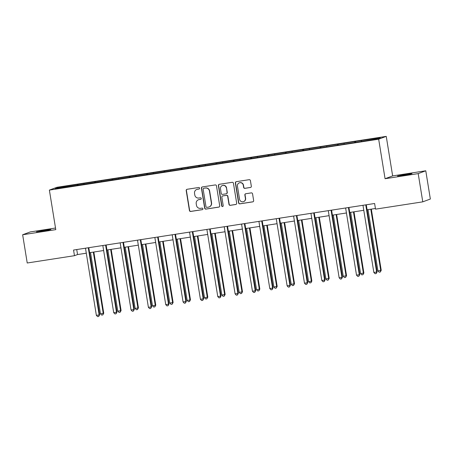 <?xml version="1.0" encoding="UTF-8"?>
<svg xmlns="http://www.w3.org/2000/svg" width="453" height="453" viewBox="0 0 453 453"><rect width="100%" height="100%" fill="white"/><g stroke="black" fill="none" stroke-linecap="round" stroke-linejoin="round"><path stroke-width="0.68" d="M199.597 188.148A0.787 0.77 -110.4 0 0 198.703 187.491L187.112 189.28A1.127 1.104 -110.4 0 0 186.2 190.56L189.433 210.515A1.127 1.104 -110.4 0 0 190.702 211.455L202.298 209.665A0.787 0.77 -110.4 0 0 202.933 208.771A0.787 0.77 -110.4 0 0 202.044 208.114L200.543 208.346A3.596 3.533 -110.4 0 1 196.477 205.334L196.211 203.674A3.596 3.533 -110.4 0 1 199.127 199.586L200.628 199.354A0.787 0.77 -110.4 0 0 201.268 198.459A0.787 0.77 -110.4 0 0 200.373 197.802L198.873 198.035A3.596 3.533 -110.4 0 1 194.807 195.022L194.541 193.363A3.596 3.533 -110.4 0 1 197.457 189.275L198.958 189.043A0.787 0.77 -110.4 0 0 199.597 188.148M406.069 174.371L397.519 176.03L409.404 174.326L411.992 173.686L406.069 174.371M44.983 230.198L36.438 231.857L48.318 230.147L50.906 229.512L44.983 230.198M250.413 187.508A1.127 1.104 -110.4 0 0 251.324 186.228L250.418 180.628A1.127 1.104 -110.4 0 0 249.15 179.688L236.273 181.681A1.127 1.104 -110.4 0 0 235.362 182.961L238.589 202.916A1.127 1.104 -110.4 0 0 239.864 203.856L252.74 201.868A1.127 1.104 -110.4 0 0 253.652 200.588L252.553 193.827A1.127 1.104 -110.4 0 0 251.285 192.887L245.775 193.737A1.127 1.104 -110.4 0 0 244.863 195.017L245.407 198.369A3.007 2.95 -110.4 0 1 243.533 201.636A3.007 2.95 -110.4 0 1 239.569 199.269L237.44 186.132A3.007 2.95 -110.4 0 1 239.309 182.865A3.007 2.95 -110.4 0 1 243.278 185.232L243.629 187.417A1.127 1.104 -110.4 0 0 244.903 188.357L250.617 187.429A1.127 1.104 -110.4 0 0 250.724 187.412M385.067 178.725L418.198 173.607L422.774 201.845L430.35 199.026L425.775 170.787L392.649 175.911L386.245 136.376L378.668 139.19L385.067 178.725L392.649 175.911M55.521 228.029L30.226 231.936L22.65 234.756L55.781 229.637L49.377 190.096L378.668 139.19M22.65 234.756L27.225 262.995L74.473 255.69L77.542 254.552L86.297 253.199M422.774 201.845L375.526 209.15L374.608 203.499L73.556 250.045L74.473 255.69M216.483 185.877A1.127 1.104 -110.4 0 0 215.209 184.937L202.332 186.93A1.127 1.104 -110.4 0 0 201.421 188.205L204.654 208.165A1.127 1.104 -110.4 0 0 205.928 209.105L218.799 207.112A1.127 1.104 -110.4 0 0 219.711 205.838L216.483 185.877M219.303 184.303L232.179 182.316A1.127 1.104 -110.4 0 1 233.448 183.255L236.681 203.21A1.127 1.104 -110.4 0 1 235.77 204.49L230.26 205.339A1.127 1.104 -110.4 0 1 228.992 204.399L227.678 196.308A1.127 1.104 -110.4 0 0 226.409 195.368L222.751 195.934A1.127 1.104 -110.4 0 0 221.84 197.208L223.204 205.634A0.787 0.77 -110.4 0 1 222.717 206.494A0.787 0.77 -110.4 0 1 221.676 205.872L218.391 185.583A1.127 1.104 -110.4 0 1 219.303 184.303M386.245 136.376L56.953 187.282L49.377 190.096M355.52 141.444L78.035 184.343L58.392 187.542L55.277 188.703L357.581 142.129L377.23 138.929L380.344 137.769L362.19 140.413L355.52 141.444L355.679 142.423M354.756 142.565L354.773 141.721M344.087 144.054L344.099 143.375M337.417 145.243L337.428 144.405M326.743 146.732L326.76 146.053M320.073 147.927L320.09 147.083M309.405 149.416L309.416 148.737M302.729 150.606L302.746 149.767M292.06 152.095L292.072 151.415M285.384 153.29L285.401 152.446M274.716 154.779L274.728 154.099M268.046 155.968L268.057 155.13M257.372 157.457L257.389 156.778M250.702 158.652L250.719 157.808M240.033 160.141L240.045 159.462M233.357 161.33L233.374 160.492M222.689 162.82L222.7 162.14M216.013 164.014L216.03 163.171M205.345 165.504L205.356 164.824M198.674 166.693L198.686 165.855M188.001 168.182L188.018 167.502M181.33 169.377L181.347 168.533M170.662 170.866L170.673 170.186M163.986 172.055L164.003 171.217M153.318 173.544L153.329 172.865M146.647 174.739L146.659 173.895M135.974 176.228L135.985 175.549M129.303 177.417L129.315 176.579M118.635 178.907L118.646 178.227M111.959 180.101L111.976 179.258M101.291 181.585L101.302 180.911M94.615 182.78L94.632 181.942M83.947 184.269L83.958 183.59M77.276 185.464L77.287 184.62M59.003 188.125L58.392 187.542M418.198 173.607L425.775 170.787M89.603 252.683L103.641 250.515M106.948 250.005L120.985 247.836M124.292 247.321L138.324 245.152M141.636 244.643L155.668 242.474M158.975 241.959L173.012 239.79M176.319 239.28L190.351 237.112M193.663 236.596L207.695 234.428M211.007 233.918L225.039 231.749M228.346 231.234L242.383 229.065M245.69 228.555L259.722 226.387M263.034 225.871L277.066 223.703M280.379 223.193L294.41 221.024M297.717 220.509L311.755 218.34M315.062 217.831L329.093 215.662M332.406 215.147L346.437 212.978M349.744 212.468L363.782 210.3M367.089 209.784L375.418 208.499M361.432 141.37L361.443 140.69M76.733 249.552L77.542 254.552M78.193 185.322L78.035 184.343M95.538 182.638L95.379 181.664M112.882 179.96L112.723 178.98M130.221 177.276L130.062 176.302M147.565 174.598L147.406 173.618M164.909 171.914L164.75 170.94M182.253 169.235L182.095 168.256M199.592 166.551L199.433 165.577M216.936 163.873L216.777 162.893M234.28 161.189L234.122 160.215M251.625 158.51L251.466 157.531M268.963 155.826L268.805 154.852M286.307 153.148L286.149 152.168M303.652 150.464L303.493 149.49M320.996 147.786L320.837 146.806M338.334 145.102L338.176 144.128M199.207 188.958A0.787 0.77 -110.4 0 1 199.161 188.963L197.661 189.195A3.596 3.533 -110.4 0 0 196.981 189.371L196.778 189.45M198.448 199.762L198.652 199.682A3.596 3.533 -110.4 0 1 199.331 199.507L200.832 199.275A0.787 0.77 -110.4 0 0 200.877 199.269M187.004 189.303A1.127 1.104 -110.4 0 0 186.404 190.481L189.637 210.441A1.127 1.104 -110.4 0 0 190.906 211.381L202.502 209.586A0.787 0.77 -110.4 0 0 202.548 209.58M202.225 186.947A1.127 1.104 -110.4 0 0 201.625 188.131L204.858 208.086A1.127 1.104 -110.4 0 0 206.132 209.026L219.009 207.038A1.127 1.104 -110.4 0 0 219.116 207.015M203.788 188.295A0.787 0.77 -110.4 0 0 203.148 189.19L205.985 206.71A0.787 0.77 -110.4 0 0 206.874 207.366L208.459 207.123A3.596 3.533 -110.4 0 0 211.375 203.035L209.433 191.058A3.596 3.533 -110.4 0 0 205.368 188.052L203.992 188.216A0.787 0.77 -110.4 0 0 203.844 188.255L203.635 188.335M209.133 206.942L209.343 206.868A3.596 3.533 -110.4 0 0 211.579 202.955L211.375 203.035M203.992 188.216L205.571 187.972A3.596 3.533 -110.4 0 1 209.637 190.985L211.579 202.955M222.542 195.985L222.746 195.911A1.127 1.104 -110.4 0 1 222.955 195.855L226.613 195.288A1.127 1.104 -110.4 0 1 227.882 196.228L229.195 204.326A1.127 1.104 -110.4 0 0 230.464 205.266L235.973 204.411A1.127 1.104 -110.4 0 0 236.081 204.394M219.195 184.326A1.127 1.104 -110.4 0 0 218.595 185.504L221.879 205.798A0.787 0.77 -110.4 0 0 222.814 206.449M226.319 187.91A3.007 2.95 -110.4 0 0 222.349 185.543A3.007 2.95 -110.4 0 0 220.481 188.81L221.228 193.442A1.127 1.104 -110.4 0 0 222.502 194.382L226.155 193.816A1.127 1.104 -110.4 0 0 227.066 192.536L226.523 187.831A3.007 2.95 -110.4 0 0 222.553 185.464L222.349 185.543M226.37 193.759L226.574 193.686A1.127 1.104 -110.4 0 0 227.27 192.463L227.066 192.536M226.523 187.831L227.27 192.463M239.309 182.865L239.512 182.786A3.007 2.95 -110.4 0 1 243.482 185.152L243.839 187.344A1.127 1.104 -110.4 0 0 245.107 188.284L250.617 187.429M243.533 201.636L243.737 201.562A3.007 2.95 -110.4 0 0 245.611 198.295L245.407 198.369M245.668 193.759A1.127 1.104 -110.4 0 0 245.067 194.937L245.611 198.295M236.16 181.704A1.127 1.104 -110.4 0 0 235.566 182.882L238.799 202.842A1.127 1.104 -110.4 0 0 240.067 203.782L252.944 201.789A1.127 1.104 -110.4 0 0 253.051 201.766M90.532 252.542L100.458 313.821L103.748 313.199L93.845 252.032M103.748 313.199L102.797 314.931L103.239 313.391L93.312 252.111M102.797 314.931L101.682 315.101L100.458 313.821M88.301 247.763A1.144 1.127 -110.4 0 0 88.312 248.04L99.139 314.914L96.364 315.345L85.532 248.471A1.144 1.127 -110.4 0 0 85.453 248.204M88.811 247.683A1.144 1.127 -110.4 0 0 88.822 247.853L99.654 314.722L99.139 314.914L98.697 316.454L97.588 316.624L96.364 315.345M99.654 314.722L98.697 316.454M107.876 249.858L117.803 311.137L120.583 310.713L121.093 310.52L111.183 249.348M121.093 310.52L120.136 312.253L120.583 310.713L110.657 249.433M120.136 312.253L119.026 312.423L117.803 311.137M125.221 247.179L135.141 308.459L138.437 307.836L128.527 246.67M138.437 307.836L137.48 309.569L137.922 308.029L128.001 246.749M137.48 309.569L136.37 309.739L135.141 308.459M105.64 245.084A1.144 1.127 -110.4 0 0 105.651 245.362L116.483 312.236L113.703 312.661L102.876 245.792A1.144 1.127 -110.4 0 0 102.797 245.526M106.149 245.005A1.144 1.127 -110.4 0 0 106.166 245.169L116.999 312.043L116.483 312.236L116.042 313.776L114.932 313.946L113.703 312.661M116.999 312.043L116.042 313.776M122.984 242.4A1.144 1.127 -110.4 0 0 122.995 242.678L133.828 309.552L131.047 309.982L120.215 243.108A1.144 1.127 -110.4 0 0 120.141 242.842M123.493 242.321A1.144 1.127 -110.4 0 0 123.51 242.491L134.337 309.359L133.828 309.552L133.386 311.092L132.276 311.262L131.047 309.982M134.337 309.359L133.386 311.092M142.559 244.495L152.485 305.775L155.266 305.35L155.775 305.158L145.872 243.986M155.775 305.158L154.824 306.891L155.266 305.35L145.339 244.071M154.824 306.891L153.714 307.06L152.485 305.775M159.903 241.817L169.83 303.097L173.12 302.474L163.216 241.307M173.12 302.474L172.168 304.206L172.61 302.666L162.684 241.387M172.168 304.206L171.053 304.376L169.83 303.097M177.248 239.133L187.174 300.413L189.954 299.988L190.464 299.795L180.554 238.623M190.464 299.795L189.507 301.528L189.954 299.988L180.028 238.708M189.507 301.528L188.397 301.698L187.174 300.413M140.328 239.722A1.144 1.127 -110.4 0 0 140.339 239.999L151.172 306.874L148.391 307.298L137.559 240.43A1.144 1.127 -110.4 0 0 137.486 240.164M140.838 239.643A1.144 1.127 -110.4 0 0 140.849 239.807L151.681 306.681L151.172 306.874L150.73 308.414L149.615 308.584L148.391 307.298M151.681 306.681L150.73 308.414M157.672 237.038A1.144 1.127 -110.4 0 0 157.684 237.315L168.51 304.19L165.736 304.62L154.903 237.746A1.144 1.127 -110.4 0 0 154.824 237.48M158.176 236.959A1.144 1.127 -110.4 0 0 158.193 237.129L169.026 303.997L168.51 304.19L168.069 305.73L166.959 305.9L165.736 304.62M169.026 303.997L168.069 305.73M175.011 234.36A1.144 1.127 -110.4 0 0 175.022 234.637L185.855 301.511L183.074 301.936L172.248 235.067A1.144 1.127 -110.4 0 0 172.168 234.801M175.521 234.28A1.144 1.127 -110.4 0 0 175.538 234.444L186.37 301.319L185.855 301.511L185.413 303.051L184.303 303.221L183.074 301.936M186.37 301.319L185.413 303.051M194.592 236.455L204.513 297.734L207.808 297.111L197.899 235.945M207.808 297.111L206.851 298.844L207.293 297.304L197.366 236.024M206.851 298.844L205.741 299.014L204.513 297.734M192.355 231.676A1.144 1.127 -110.4 0 0 192.366 231.953L203.199 298.827L200.419 299.257L189.586 232.383A1.144 1.127 -110.4 0 0 189.513 232.117M192.865 231.596A1.144 1.127 -110.4 0 0 192.882 231.766L203.708 298.635L203.199 298.827L202.757 300.367L201.642 300.537L200.419 299.257M203.708 298.635L202.757 300.367M211.93 233.771L221.857 295.056L225.147 294.433L215.243 233.261M225.147 294.433L224.195 296.166L224.637 294.626L214.711 233.346M224.195 296.166L223.086 296.336L221.857 295.056M209.699 228.997A1.144 1.127 -110.4 0 0 209.711 229.275L220.543 296.149L217.763 296.573L206.93 229.705A1.144 1.127 -110.4 0 0 206.851 229.439M210.209 228.918A1.144 1.127 -110.4 0 0 210.22 229.082L221.053 295.956L220.543 296.149L220.101 297.689L218.986 297.859L217.763 296.573M221.053 295.956L220.101 297.689M229.275 231.092L239.201 292.372L242.491 291.755L232.582 230.583M242.491 291.755L241.54 293.482L241.981 291.942L232.055 230.662M241.54 293.482L240.424 293.652L239.201 292.372M227.044 226.313A1.144 1.127 -110.4 0 0 227.055 226.591L237.882 293.465L235.107 293.895L224.275 227.021A1.144 1.127 -110.4 0 0 224.195 226.755M227.548 226.234A1.144 1.127 -110.4 0 0 227.565 226.404L238.397 293.272L237.882 293.465L237.44 295.005L236.33 295.175L235.107 293.895M238.397 293.272L237.44 295.005M246.619 228.408L256.545 289.694L259.835 289.071L249.926 227.899M259.835 289.071L258.878 290.803L259.32 289.263L249.399 227.984M258.878 290.803L257.768 290.973L256.545 289.694M244.382 223.635A1.144 1.127 -110.4 0 0 244.394 223.912L255.226 290.786L252.446 291.211L241.619 224.343A1.144 1.127 -110.4 0 0 241.54 224.076M244.892 223.556A1.144 1.127 -110.4 0 0 244.909 223.72L255.741 290.594L255.226 290.786L254.784 292.327L253.674 292.496L252.446 291.211M255.741 290.594L254.784 292.327M263.963 225.73L273.884 287.009L277.179 286.392L267.27 225.22M277.179 286.392L276.222 288.119L276.664 286.579L266.738 225.3M276.222 288.119L275.113 288.295L273.884 287.009M261.726 220.951A1.144 1.127 -110.4 0 0 261.738 221.228L272.57 288.102L269.79 288.533L258.957 221.659A1.144 1.127 -110.4 0 0 258.884 221.392M262.236 220.871A1.144 1.127 -110.4 0 0 262.253 221.041L273.08 287.91L272.57 288.102L272.128 289.643L271.013 289.812L269.79 288.533M273.08 287.91L272.128 289.643M281.302 223.046L291.228 284.331L294.518 283.708L284.614 222.536M294.518 283.708L293.567 285.441L294.008 283.901L284.082 222.621M293.567 285.441L292.457 285.611L291.228 284.331M279.071 218.272A1.144 1.127 -110.4 0 0 279.082 218.55L289.914 285.424L287.134 285.849L276.302 218.98A1.144 1.127 -110.4 0 0 276.222 218.714M279.58 218.193A1.144 1.127 -110.4 0 0 279.592 218.357L290.424 285.231L289.914 285.424L289.467 286.964L288.357 287.134L287.134 285.849M290.424 285.231L289.467 286.964M298.646 220.368L308.572 281.647L311.862 281.03L301.953 219.858M311.862 281.03L310.911 282.757L311.353 281.217L301.426 219.937M310.911 282.757L309.795 282.932L308.572 281.647M296.415 215.588A1.144 1.127 -110.4 0 0 296.426 215.866L307.253 282.74L304.478 283.17L293.646 216.296A1.144 1.127 -110.4 0 0 293.567 216.03M296.919 215.515A1.144 1.127 -110.4 0 0 296.936 215.679L307.768 282.547L307.253 282.74L306.811 284.28L305.701 284.45L304.478 283.17M307.768 282.547L306.811 284.28M315.99 217.683L325.917 278.969L329.206 278.346L319.297 217.174M329.206 278.346L328.249 280.079L328.691 278.538L318.77 217.259M328.249 280.079L327.14 280.248L325.917 278.969M313.753 212.91A1.144 1.127 -110.4 0 0 313.765 213.187L324.597 280.062L321.817 280.486L310.99 213.618A1.144 1.127 -110.4 0 0 310.911 213.352M314.263 212.831A1.144 1.127 -110.4 0 0 314.28 212.995L325.112 279.869L324.597 280.062L324.155 281.602L323.046 281.772L321.817 280.486M325.112 279.869L324.155 281.602M333.334 215.005L343.255 276.285L346.551 275.667L336.641 214.496M346.551 275.667L345.594 277.395L346.035 275.854L336.109 214.575M345.594 277.395L344.484 277.57L343.255 276.285M331.098 210.226A1.144 1.127 -110.4 0 0 331.109 210.503L341.941 277.378L339.161 277.808L328.329 210.934A1.144 1.127 -110.4 0 0 328.255 210.668M331.607 210.152A1.144 1.127 -110.4 0 0 331.624 210.317L342.451 277.191L341.941 277.378L341.5 278.918L340.384 279.088L339.161 277.808M342.451 277.191L341.5 278.918M350.673 212.321L360.599 273.606L363.889 272.983L353.986 211.811M363.889 272.983L362.938 274.716L363.38 273.176L353.453 211.896M362.938 274.716L361.822 274.886L360.599 273.606M348.442 207.548A1.144 1.127 -110.4 0 0 348.453 207.825L359.286 274.699L356.505 275.13L345.673 208.255A1.144 1.127 -110.4 0 0 345.594 207.989M348.952 207.468A1.144 1.127 -110.4 0 0 348.963 207.633L359.795 274.507L359.286 274.699L358.838 276.239L357.728 276.409L356.505 275.13M359.795 274.507L358.838 276.239M368.017 209.643L377.944 270.922L381.233 270.305L371.324 209.133M381.233 270.305L380.282 272.032L380.724 270.492L370.797 209.212M380.282 272.032L379.167 272.208L377.944 270.922M365.786 204.864A1.144 1.127 -110.4 0 0 365.798 205.141L376.624 272.015L373.844 272.446L363.017 205.571A1.144 1.127 -110.4 0 0 362.938 205.305M366.29 204.79A1.144 1.127 -110.4 0 0 366.307 204.954L377.139 271.828L376.624 272.015L376.183 273.555L375.073 273.725L373.844 272.446M377.139 271.828L376.183 273.555M88.312 248.04L88.822 247.853M105.651 245.362L106.166 245.169M122.995 242.678L123.51 242.491M140.339 239.999L140.849 239.807M157.684 237.315L158.193 237.129M175.022 234.637L175.538 234.444M192.366 231.953L192.882 231.766M209.711 229.275L210.22 229.082M227.055 226.591L227.565 226.404M244.394 223.912L244.909 223.72M261.738 221.228L262.253 221.041M279.082 218.55L279.592 218.357M296.426 215.866L296.936 215.679M313.765 213.187L314.28 212.995M331.109 210.503L331.624 210.317M348.453 207.825L348.963 207.633M365.798 205.141L366.307 204.954"/></g></svg>
